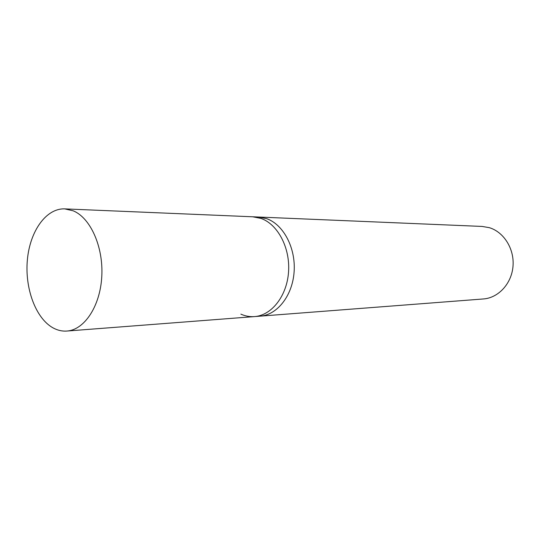 <?xml version="1.0" encoding="UTF-8"?>
<svg xmlns="http://www.w3.org/2000/svg" width="540" height="540" viewBox="0 0 540 540"><rect width="100%" height="100%" fill="white"/><g stroke="black" fill="none" stroke-linecap="round" stroke-linejoin="round"><path stroke-width="0.81" d="M64.746 208.886L73.197 210.816C90.464 217.809 103.498 246.841 101.783 276.507C100.217 306.207 84.389 329.954 66.879 331.047C62.1 331.385 57.47 330.318 52.974 327.841C35.579 318.209 24.638 288.056 27.398 259.591C30.011 231.1 46.17 208.123 64.746 208.886L252.747 216.79L260.989 218.423C277.81 224.262 290.277 247.847 288.549 271.904C286.963 295.981 271.62 315.454 254.482 316.595L260.125 316.156C277.229 315.023 292.531 295.677 294.118 271.762C295.853 247.874 283.412 224.451 266.625 218.653L258.397 217.026L482.139 226.435L489.321 227.671C503.928 232.018 514.539 249.041 513 266.362C511.583 283.696 498.366 297.918 483.408 298.957L260.125 316.156C277.229 315.023 292.531 295.677 294.118 271.762C295.853 247.874 283.412 224.451 266.625 218.653L258.397 217.026L252.747 216.79L260.989 218.423C277.81 224.262 290.277 247.847 288.549 271.904C286.963 295.981 271.62 315.454 254.482 316.595C249.811 316.933 245.268 316.109 240.86 314.138M254.482 316.595L66.879 331.047"/></g></svg>
